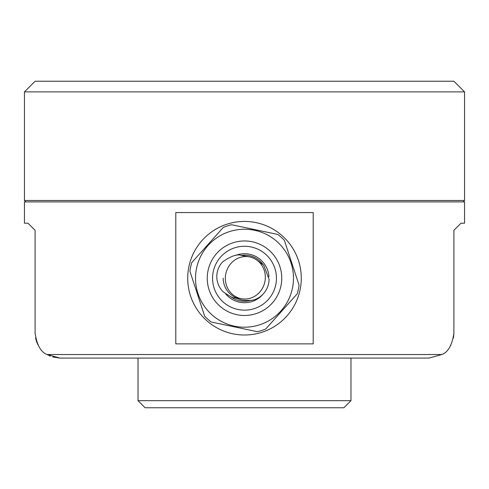<?xml version="1.0" encoding="UTF-8"?>
<svg xmlns="http://www.w3.org/2000/svg" width="489" height="489" viewBox="0 0 489 489"><rect width="100%" height="100%" fill="white"/><g stroke="black" fill="none" stroke-linecap="round" stroke-linejoin="round"><path stroke-width="0.73" d="M230.466 296.53A23.069 23.069 0 0 0 250.649 300.454A23.069 23.069 0 0 1 230.466 296.53M262.948 264.36A23.069 23.069 0 0 0 241.077 255.405A23.069 23.069 0 0 1 262.948 264.36M214.151 288.174A31.944 31.944 0 0 0 268.296 299.525A31.944 31.944 0 0 0 251.053 246.951A31.944 31.944 0 0 0 214.151 288.174M207.483 245.075L209.463 242.856M233.088 230.588L235.753 230.026M269.433 236.059L271.719 237.495M274.078 239.176L272.728 238.192M255.912 325.851L254.457 326.175M214.922 317.257L216.272 318.241M292.129 266.805L292.691 269.47M286.658 303.149L285.221 305.436M285.136 305.564L284.525 306.444M196.871 289.629L196.541 288.174M205.459 248.638L204.475 249.989M204.647 316.139A55.012 55.012 0 0 0 211.199 322.006L257.41 331.695A55.012 55.012 0 0 0 265.772 328.95L297.269 293.773A55.012 55.012 0 0 0 299.072 285.166L284.353 240.295A55.012 55.012 0 0 0 277.801 234.433L231.59 224.744A55.012 55.012 0 0 0 223.228 227.483L191.731 262.66A55.012 55.012 0 0 0 189.928 271.273L204.647 316.139M272.88 238.296L271.841 237.581M209.103 289.83A37.256 37.256 0 0 0 272.257 303.07A37.256 37.256 0 0 0 252.141 241.755A37.256 37.256 0 0 0 209.103 289.83M197.959 293.486A48.979 48.979 0 0 0 280.992 310.888A48.979 48.979 0 0 0 254.549 230.282A48.979 48.979 0 0 0 197.959 293.486M223.204 278.217A21.296 21.296 0 0 0 238.174 298.553M265.319 277.654A21.296 19.933 101.7 0 0 249.641 256.933A21.296 19.933 101.7 0 0 225.814 273.761A21.296 19.933 101.7 0 0 241.028 298.645A21.296 19.933 101.7 0 0 265.319 277.654M283.437 236.884A56.785 56.785 0 0 0 189.231 265.166A56.785 56.785 0 0 0 260.826 332.606A56.785 56.785 0 0 0 283.437 236.884M313.211 343.877L313.211 212.556L175.789 212.556L175.789 343.877L313.211 343.877M59.939 358.076L429.061 358.076L441.854 354.525C448.04 352.3 452.056 345.197 453.902 333.229L453.902 230.301L460.999 223.204L464.55 223.204L464.55 201.908L24.45 201.908L24.45 223.204L28.001 223.204L35.098 230.301L35.098 333.229C36.932 345.179 40.948 352.276 47.146 354.525L59.939 358.076L52.72 357.001M38.001 344.892L36.651 341.872M36.632 341.829L35.569 338.033M453.902 333.229L453.431 338.033M450.956 344.965L450.088 346.463M50.3 356.126L47.146 354.525L441.854 354.525M24.45 200.49L464.55 200.49L464.55 91.883L24.45 91.883L24.45 200.49L25.868 201.908M138.026 358.076L138.026 400.662L350.974 400.662L350.974 358.076M24.45 91.883L35.098 81.235L453.902 81.235L464.55 91.883M350.974 400.662L343.877 407.765L145.123 407.765L138.026 400.662M225.716 293.932A24.487 24.487 0 0 0 262.99 294.274M268.95 276.792A24.487 24.487 0 0 0 235.619 255.399M249.641 256.933L241.645 255.472C237.532 253.785 231.224 255.894 222.733 261.811C218.827 265.998 216.847 270.955 216.792 276.676C216.927 282.544 219.017 287.544 223.057 291.676C229.641 296.377 233.314 298.412 234.078 297.77C240.233 298.822 239.549 301.028 251.395 300.338C258.088 299.818 268.608 292.679 269.103 279.353L263.736 265.209L256.584 259.928M241.028 298.645L236.108 297.703M463.132 201.908L464.55 200.49"/></g></svg>
